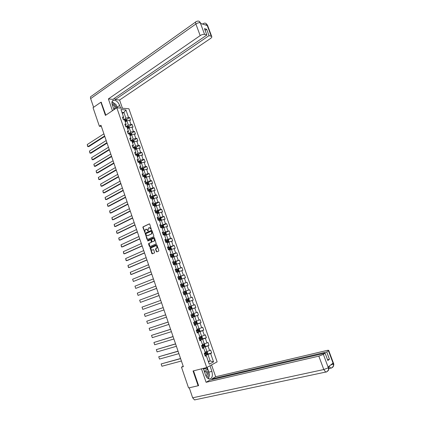 <?xml version="1.0" encoding="UTF-8"?>
<svg xmlns="http://www.w3.org/2000/svg" width="421" height="421" viewBox="0 0 421 421"><rect width="100%" height="100%" fill="white"/><g stroke="black" fill="none" stroke-linecap="round" stroke-linejoin="round"><path stroke-width="0.63" d="M151.323 229.519L149.765 224.188L149.26 223.888L143.008 226.866L142.893 227.435L144.908 232.497L145.177 229.619L145.929 229.224L147.529 230.176L148.097 231.013L148.371 228.124L149.129 227.719L150.75 228.677L151.323 229.519M156.349 251.579L156.859 251.89L158.638 251.126L158.833 250.511L156.944 245.022L156.433 244.712L150.071 247.532L151.834 253.521L152.339 253.837L154.56 252.858L153.849 249.969L153.344 249.658L152.291 250.116C150.976 249.99 150.613 249.221 151.202 247.811L155.575 245.832C156.896 245.953 157.27 246.722 156.686 248.143L155.638 248.685L155.544 249.232L156.349 251.579L156.991 251.837M101.403 102.282L100.893 102.235L105.413 115.412L116.828 107.781L206.706 367.538L193.05 370.969L198.117 385.747L188.566 387.946L181.477 367.149L183.345 366.665L100.966 125.242L99.393 126.279L101.35 126.363M100.893 102.235L93.046 107.671L99.393 126.279M153.67 236.691L153.86 236.07L151.981 230.619L151.476 230.319L145.187 233.245L146.934 239.217L147.434 239.517L153.67 236.691M154.46 237.807L156.244 243.833L149.881 246.664L149.381 246.359L148.581 244.038L148.771 243.422L151.381 242.238L150.95 240.133L150.45 239.828L147.824 241.012L147.545 240.407L153.949 237.502L154.46 237.807M116.828 107.781L128.91 108.765L217.136 361.865L206.706 367.538L207.421 369.58M207.4 354.129L211.663 352.982L210.642 350.046L209.616 350.561L207.979 345.857L209.011 345.352L207.99 342.42L206.958 342.92L205.327 338.226L206.358 337.742L205.343 334.821L204.311 335.3L202.685 330.622L203.722 330.159L202.706 327.249L201.67 327.706L200.049 323.044L201.091 322.602L200.08 319.697L199.033 320.134L197.417 315.487L198.465 315.061L197.46 312.172L196.407 312.587L194.797 307.956L195.849 307.551L194.844 304.667L193.792 305.067L192.186 300.447L193.244 300.062L192.244 297.189L191.181 297.568L189.582 292.963L190.645 292.595L189.645 289.732L188.582 290.09L186.987 285.501L188.055 285.154L187.061 282.296L185.993 282.638L184.398 278.065L185.472 277.734L184.482 274.887L183.409 275.208L181.819 270.65L182.898 270.34L181.909 267.503L180.83 267.803L179.251 263.257L180.33 262.967L179.346 260.141L178.262 260.42L176.688 255.889L177.773 255.621L176.794 252.8L175.704 253.063L174.131 248.543L175.225 248.295L174.247 245.48L173.152 245.727L171.584 241.222L172.678 240.991L171.705 238.186L170.605 238.412L169.047 233.923L170.147 233.708L169.174 230.913L168.074 231.124L166.516 226.645L167.621 226.451L166.648 223.667L165.542 223.851L163.99 219.394L165.1 219.215L164.132 216.436L163.022 216.61L161.475 212.158L162.59 212L161.627 209.232L160.512 209.384L158.97 204.953L160.085 204.811L159.127 202.048L158.007 202.185L156.47 197.765L157.591 197.638L156.633 194.891L155.507 195.007L153.975 190.597L155.102 190.492L154.149 187.75L153.018 187.85L151.492 183.456L152.623 183.367L151.671 180.635L150.539 180.714L149.013 176.336L150.15 176.267L149.202 173.541L148.066 173.605L146.545 169.237L147.687 169.184L146.74 166.463L145.598 166.511L144.082 162.159L145.229 162.122L144.287 159.417L143.14 159.443L141.63 155.102L142.777 155.086L141.84 152.386L140.688 152.397L139.183 148.071L140.335 148.071L139.398 145.377L138.246 145.371L136.746 141.056L137.899 141.072L136.967 138.388L135.809 138.367L134.31 134.067L135.473 134.099L134.541 131.42L133.378 131.384L131.889 127.095L133.052 127.147L132.126 124.479L130.957 124.421L129.468 120.148L130.642 120.217L129.715 117.554L128.542 117.48L125.921 109.939L120.964 109.549L123.6 117.17L122.4 117.091L123.337 119.796L124.537 119.864L126.032 124.179L124.837 124.121L125.774 126.832L126.974 126.884L128.473 131.215L127.279 131.173L128.221 133.889L129.415 133.925L130.92 138.267L129.731 138.246L130.673 140.972L131.862 140.988L133.373 145.345L132.189 145.34L133.136 148.071L134.32 148.071L135.836 152.444L134.657 152.455L135.604 155.196L136.783 155.175L138.304 159.564L137.13 159.591L138.083 162.343L139.256 162.306L140.782 166.705L139.609 166.753L140.567 169.51L141.735 169.458L143.266 173.868L142.098 173.936L143.056 176.704L144.813 176.425L145.177 176.688M211.663 352.982L210.642 353.508L213.552 361.876L209.263 364.191L206.332 355.729L205.28 356.266L204.248 353.282L205.295 352.751L203.648 347.988L202.59 348.509L201.559 345.53L202.617 345.02L200.97 340.273L199.912 340.773L198.886 337.805L199.943 337.316L198.307 332.585L197.239 333.064L196.218 330.106L197.281 329.638L195.649 324.923L194.576 325.38L193.555 322.428L194.628 321.981L192.997 317.281L191.923 317.718L190.902 314.776L191.981 314.35L190.355 309.667L189.276 310.082L188.261 307.151L189.345 306.746L187.724 302.073L186.64 302.473L185.629 299.552L186.714 299.163L185.103 294.505L184.009 294.884L183.003 291.974L184.093 291.606L182.482 286.964L181.388 287.322L180.383 284.417L181.483 284.07L179.878 279.444L178.778 279.781L177.773 276.886L178.878 276.56L177.278 271.95L176.173 272.266L175.173 269.382L176.278 269.072L174.689 264.477L173.578 264.777L172.578 261.899L173.694 261.609L172.105 257.031L170.989 257.31L169.995 254.442L171.115 254.173L169.531 249.606L168.411 249.864L167.421 247.006L168.542 246.759L166.963 242.207L165.837 242.443L164.853 239.596L165.979 239.365L164.406 234.829L163.274 235.05L162.29 232.208L163.422 231.997L161.853 227.472L160.722 227.672L159.738 224.846L160.875 224.651L159.312 220.141L158.175 220.325L157.196 217.504L158.338 217.325L156.775 212.831L155.633 212.994L154.66 210.184L155.807 210.026L154.249 205.548L153.102 205.69L152.134 202.89L153.281 202.748L151.734 198.286L150.581 198.412L149.613 195.618L150.765 195.497L149.223 191.045L148.066 191.15L147.097 188.366L148.255 188.266L146.719 183.824L145.555 183.914L144.592 181.141L145.755 181.056L144.224 176.631M202.306 347.678L205.295 346.846L206.932 351.556L205.059 352.067M202.443 348.078L203.648 347.988M206.932 351.556L209.616 350.561M205.295 346.846L207.979 345.857M199.67 340.073L202.643 339.21L204.274 343.91L202.412 344.436M199.786 340.41L200.97 340.273M204.274 343.91L206.958 342.92M202.643 339.21L205.327 338.226M197.044 332.49L200.001 331.601L201.627 336.279L199.775 336.826M197.139 332.764L198.307 332.585M201.627 336.279L204.311 335.3M200.001 331.601L202.685 330.622M194.423 324.928L197.365 324.012L198.986 328.68L197.144 329.238M194.497 325.144L195.649 324.923M198.986 328.68L201.67 327.706M197.365 324.012L200.049 323.044M191.813 317.392L194.739 316.45L196.354 321.102L194.523 321.681M191.865 317.55L192.997 317.281M196.354 321.102L199.033 320.134M194.739 316.45L197.417 315.487M189.208 309.882L192.123 308.909L193.734 313.545L191.908 314.14M189.24 309.977L190.355 309.667M193.734 313.545L196.407 312.587M192.123 308.909L194.797 307.956M186.614 302.394L189.513 301.394L191.118 306.014L189.303 306.63M186.624 302.431L187.724 302.073M191.118 306.014L193.792 305.067M189.513 301.394L192.186 300.447M185.114 294.542L186.908 293.9L188.508 298.51L186.708 299.142M188.508 298.51L191.181 297.568M186.908 293.9L189.582 292.963M182.53 287.09L184.319 286.433L185.914 291.027L183.035 292.063M183.019 292.021L184.093 291.606M185.914 291.027L188.582 290.09M184.319 286.433L186.987 285.501M179.951 279.66L181.735 278.986L183.324 283.565L180.456 284.633M180.42 284.528L181.483 284.07M183.324 283.565L185.993 282.638M181.735 278.986L184.398 278.065M177.383 272.255L179.157 271.566L180.741 276.129L177.888 277.223M177.836 277.06L178.878 276.56M180.741 276.129L183.409 275.208M179.157 271.566L181.819 270.65M174.826 264.877L176.588 264.167L178.167 268.719L175.331 269.835M175.257 269.619L176.278 269.072M178.167 268.719L180.83 267.803M176.588 264.167L179.251 263.257M172.273 257.515L174.026 256.794L175.599 261.33L172.778 262.472M172.684 262.199L173.694 261.609M175.599 261.33L178.262 260.42M174.026 256.794L176.688 255.889M169.731 250.179L171.473 249.442L173.042 253.963L170.237 255.137M170.121 254.8L171.115 254.173M173.042 253.963L175.704 253.063M171.473 249.442L174.131 248.543M167.195 242.87L168.926 242.112L170.494 246.617L167.7 247.816M167.563 247.427L168.542 246.759M170.494 246.617L173.152 245.727M168.926 242.112L171.584 241.222M164.664 235.576L166.39 234.802L167.953 239.296L165.174 240.523M165.016 240.075L165.979 239.365M167.953 239.296L170.605 238.412M166.39 234.802L169.047 233.923M162.143 228.308L163.864 227.519L165.416 232.003L162.653 233.25M162.48 232.75L163.422 231.997M165.416 232.003L168.074 231.124M163.864 227.519L166.516 226.645M159.633 221.067L161.343 220.262L162.89 224.725L160.143 226.003M159.948 225.445L160.875 224.651M162.89 224.725L165.542 223.851M161.343 220.262L163.99 219.394M157.128 213.842L158.828 213.021L160.375 217.473L157.638 218.773M157.422 218.162L158.338 217.325M160.375 217.473L163.022 216.61M158.828 213.021L161.475 212.158M154.628 206.643L156.323 205.806L157.864 210.242L155.138 211.568M154.907 210.905L155.807 210.026M157.864 210.242L160.512 209.384M156.323 205.806L158.97 204.953M152.139 199.465L153.828 198.612L155.36 203.038L152.649 204.39M152.402 203.669L153.123 203.306L153.281 202.748M155.36 203.038L158.007 202.185M153.828 198.612L156.47 197.765M149.66 192.308L151.334 191.439L152.865 195.849L150.171 197.228M149.902 196.454L150.618 196.086L150.765 195.497M152.865 195.849L155.507 195.007M151.334 191.439L153.975 190.597M147.187 185.177L148.855 184.293L150.381 188.687L147.697 190.092M147.408 189.261L148.124 188.887L148.255 188.266M150.381 188.687L153.018 187.85M148.855 184.293L151.492 183.456M144.719 178.062L146.376 177.162L147.903 181.546L145.229 182.972M144.924 182.093L145.634 181.714L145.755 181.056M147.903 181.546L150.539 180.714M146.376 177.162L149.013 176.336M142.261 170.973L143.914 170.058L145.429 174.426L142.772 175.878M142.451 174.941L143.156 174.557L143.266 173.868M145.429 174.426L148.066 173.605M143.914 170.058L146.545 169.237M139.814 163.901L141.451 162.974L142.966 167.332L140.319 168.805M139.977 167.816L140.682 167.426L140.782 166.705M142.966 167.332L145.598 166.511M141.451 162.974L144.082 162.159M137.367 156.854L138.998 155.912L140.509 160.254L137.877 161.753M137.52 160.717L138.214 160.317L138.304 159.564M140.509 160.254L143.14 159.443M138.998 155.912L141.63 155.102M134.93 149.829L136.557 148.871L138.056 153.202L135.441 154.728M135.062 153.633L135.757 153.228L135.836 152.444M138.056 153.202L140.688 152.397M136.557 148.871L139.183 148.071M132.499 142.824L134.12 141.851L135.615 146.171L133.015 147.718M132.615 146.571L133.31 146.161L133.373 145.345M135.615 146.171L138.246 145.371M134.12 141.851L136.746 141.056M130.078 135.846L131.689 134.857L133.183 139.156L130.594 140.73M130.178 139.535L130.868 139.114L130.92 138.267M133.183 139.156L135.809 138.367M131.689 134.857L134.31 134.067M127.663 128.884L129.268 127.879L130.757 132.168L128.179 133.767M127.747 132.52L128.431 132.094L128.473 131.215M130.757 132.168L133.378 131.384M129.268 127.879L131.889 127.095M125.258 121.943L126.853 120.922L128.337 125.2L125.774 126.821M125.321 125.521L126.005 125.09L126.032 124.179M128.337 125.2L130.957 124.421M126.853 120.922L129.468 120.148M122.337 113.517L123.921 112.481L125.926 118.254L123.516 119.806M122.906 118.548L123.585 118.112L123.6 117.17M125.926 118.254L128.542 117.48M121.927 112.333L123.921 112.481L125.921 109.939M198.117 385.747L198.554 385.494M183.209 366.265L181.477 367.149M208.295 361.397L210.179 360.913L207.953 354.508L204.948 355.313M208.448 361.828L210.179 360.913L213.552 361.876M205.111 355.771L206.332 355.729M207.953 354.508L210.642 353.508M126.447 119.648L129.715 117.554M128.826 126.553L132.126 124.479M131.21 133.478L134.541 131.42M133.604 140.425L136.967 138.388M136.004 147.392L139.398 145.377M138.409 154.375L141.84 152.386M140.819 161.385L144.287 159.417M143.235 168.416L146.74 166.463M145.661 175.468L149.202 173.541M148.092 182.54L151.671 180.635M150.529 189.639L154.149 187.75M152.97 196.754L156.633 194.891M155.423 203.896L159.127 202.048M157.88 211.053L161.627 209.232M160.338 218.236L164.132 216.436M162.806 225.445L166.648 223.667M165.279 232.671L169.174 230.913M167.763 239.923L171.705 238.186M170.247 247.195L174.247 245.48M172.557 254.563L176.794 252.8M174.573 262.078L179.346 260.141M175.762 269.924L181.909 267.503M177.946 277.392L184.482 274.887M180.493 284.738L187.061 282.296M183.051 292.111L189.645 289.732M186.598 302.357L193.244 300.062M189.171 309.782L195.849 307.551M191.755 317.229L198.465 315.061M194.465 324.665L201.091 322.602M198.596 331.701L203.722 330.159M201.833 339.058L206.358 337.742M202.233 347.472L209.011 345.352M151.418 229.44L151.065 228.619L149.529 227.629M146.324 229.135L147.85 230.119L148.197 230.934M149.492 223.877L143.329 226.808L143.214 227.382L145.003 232.413M151.692 230.303L145.508 233.187L145.398 233.75L147.545 239.47M151.671 231.35L151.313 231.14L145.861 233.66L145.961 234.755L147.56 235.718L151.555 233.834L151.671 231.35L151.986 231.292L151.418 231.124M151.986 231.292L151.87 233.776L147.876 235.66M150.576 239.802L151.265 240.07L151.797 241.617L151.607 242.233L149.002 243.417L150.002 246.611M154.16 237.491L147.924 240.307L147.971 240.949M153.933 241.117L154.17 240.959C154.775 239.533 154.412 238.76 153.081 238.644L151.539 239.354L151.97 241.459L152.476 241.77L154.486 240.891C155.091 239.486 154.733 238.712 153.412 238.575M154.244 241.054L152.791 241.701M155.891 245.769C157.212 245.885 157.58 246.653 157.001 248.074L155.954 248.616L155.859 249.164L156.665 251.505M153.533 249.642L152.607 250.048M156.628 244.696L150.386 247.464L150.286 248.016L152.47 253.779M127.021 120.874L126.637 119.764L125.837 119.285L123.858 119.822M104.629 135.983L87.952 146.619L87.247 144.524L103.898 133.836M125.721 121.648L125.216 121.827M87.247 144.524L87.71 146.55L88.773 146.624L104.782 136.42M124.926 120.98L126.053 120.669L125.847 120.138L124.742 120.448M124.805 120.638L125.737 120.659M116.096 108.271L116.101 108.197C115.591 105.229 114.233 103.803 112.028 103.913M113.633 108.723L114.233 108.829L114.986 107.955C114.78 106.234 113.959 105.218 112.528 104.924L112.333 104.961M111.96 102.04L116.007 104.519L117.143 107.808M113.781 109.155L114.391 109.413M206.679 377.174C207.653 376.963 208.163 376.079 208.2 374.516C207.464 370.838 206.158 369.77 204.29 371.322M206.085 376.211L207.069 374.406C206.948 372.938 206.416 372.017 205.469 371.648L204.527 372.011M203.727 369.68L204.227 368.501L207.779 369.701L209.611 374.985L208.132 378.568M203.39 368.712L204.227 368.501M116.343 105.487L117.117 107.139L119.664 105.434C118.227 102.114 116.27 100.356 113.791 100.161C112.012 100.551 111.507 102.098 112.275 104.797L113.97 109.692M119.664 105.434L120.585 108.086M122.437 108.239L119.585 100.024L115.217 99.598L209.021 35.632L211.263 36.259L206.953 24.771L207.185 25.486L200.596 23.487L200.285 22.739L204.574 34.385C203.29 34.18 201.827 34.585 200.185 35.606L195.886 23.997L90.652 98.619L93.604 107.287M114.701 98.119L115.217 99.598M205.127 30.354L206.664 29.286L204.49 28.649L206.864 35.027L112.881 99.372L108.386 98.93L200.185 35.606M112.449 110.707L108.386 98.93M119.585 100.024L210.558 38.448C211.621 37.69 212.016 37.059 211.737 36.548L211.263 36.259M90.652 98.619C90.252 97.219 90.531 96.398 91.483 96.167L195.665 21.992M206.864 35.027L204.574 34.385M206.664 29.286L209.021 35.632M101.193 102.261L105.813 115.144M115.254 104.008L112.318 102.008M117.117 107.139L117.354 107.823M205.185 24.881L206.937 24.828M204.459 23.129C205.595 23.013 206.427 23.56 206.953 24.765M197.828 21.071C198.949 20.971 199.77 21.524 200.285 22.734M203.285 368.401L205.548 374.953C206.379 377.179 207.542 378.511 209.048 378.953C212.058 378.753 213.01 376.232 211.9 371.39L209.953 365.77M201.464 368.854L206.101 382.3L209.937 380.074L325.112 353.145L323.375 354.398L328.343 367.775L328.112 366.954L332.995 363.165L333.327 363.991M212.158 379.553L211.937 378.916L215.668 376.753L326.717 350.504C328.048 350.204 328.712 350.188 328.717 350.451L326.743 351.972L211.937 378.916M211.553 364.902L215.668 376.753M206.101 382.3L318.834 356.14L323.375 354.398M195.476 399.766L194.507 399.913L192.66 397.813L189.271 387.783M325.112 353.145L327.838 360.481L329.459 359.266L326.743 351.972M189.245 387.799L198.607 385.647L193.528 370.848M329.459 359.266L327.543 359.697M208.4 378.716L209.363 375.579M209.295 374.069L208.837 372.138L211.9 371.39M207.158 367.291L208.837 372.138M206.001 369.101L205.559 367.828M328.638 367.249L328.401 367.728M326.68 371.811L328.554 370.001L328.401 367.849M331.622 367.912L333.469 366.144L333.332 363.886L328.438 350.751M129.436 127.826L129.036 126.679L128.242 126.205L126.021 126.842M106.918 142.693L90.162 153.181L89.457 151.076L106.187 140.54M128.163 128.573L127.621 128.763M89.457 151.076L89.92 153.102L90.978 153.17L107.066 143.119M127.331 127.916L128.458 127.6L128.252 127.068L127.142 127.379M127.205 127.563L128.142 127.589M131.857 134.804L131.447 133.615L130.652 133.152L128.216 133.873M109.218 149.429L92.378 159.759L91.667 157.649L108.481 147.266M130.61 135.515L130.036 135.72M91.667 157.649L92.131 159.675L93.194 159.738L109.355 149.834M129.742 134.867L130.863 134.552L130.663 134.015L129.557 134.336M129.615 134.51L130.557 134.541M134.288 141.798L133.862 140.572L133.068 140.114L130.631 140.84M111.523 156.18L94.599 166.353L93.888 164.237L110.781 154.012M133.073 142.482L132.457 142.698M93.888 164.237L94.351 166.263L95.414 166.327L111.654 156.57M132.162 141.845L133.278 141.524L133.083 140.988L131.973 141.309M132.031 141.477L132.973 141.514M136.725 148.818L136.288 147.55L135.494 147.103L133.052 147.834M113.833 162.953L96.83 172.973L96.114 170.847L113.091 160.78M135.541 149.471L134.883 149.697M96.114 170.847L96.577 172.868L97.64 172.931L113.959 163.322M134.588 148.839L135.704 148.518L135.509 147.981L134.399 148.303M134.457 148.466L135.399 148.508M139.172 155.859L138.714 154.549L137.925 154.107L135.483 154.849M116.149 169.742L99.067 179.604L98.346 177.478L115.407 167.563M138.02 156.48L137.32 156.717M98.346 177.478L98.809 179.499L99.872 179.556L116.27 170.1M137.02 155.859L138.13 155.533L137.946 154.991L136.83 155.317M136.888 155.47L137.835 155.523M141.624 162.922L141.156 161.569L140.388 161.148L137.92 161.885M118.475 176.557L101.303 186.261L100.587 184.124L117.727 174.368M140.509 163.506L139.761 163.758M100.587 184.124L101.045 186.145L102.108 186.198L118.59 176.894M139.462 162.901L140.572 162.569L140.388 162.027L139.272 162.359M139.325 162.501L140.272 162.553M140.388 161.148L141.093 163.18M140.388 162.027L139.898 162.306L140.388 162.027M144.019 170.026L143.598 168.616L142.835 168.2L140.367 168.942M120.806 183.388L103.55 192.934L102.829 190.792L120.059 181.198M143.014 170.558L142.209 170.821M102.829 190.792L103.292 192.807L104.355 192.86L120.916 183.709M141.909 169.963L143.024 169.626L142.84 169.084L141.593 169.463M141.772 169.552L142.724 169.61M142.835 168.2L143.55 170.258M146.419 177.152L146.05 175.678L145.271 175.262L142.819 176.02M123.142 190.239L105.808 199.628L105.082 197.481L122.395 188.04M145.524 177.625L144.666 177.909M105.082 197.481L105.539 199.496L106.608 199.543L123.248 190.545M144.366 177.041L145.482 176.704L145.303 176.157L143.729 176.662M148.823 184.309L148.513 182.761L147.729 182.356L145.282 183.119M125.49 197.112L108.065 206.337L107.344 204.185L124.737 194.907M148.05 184.719L147.129 185.014M107.344 204.185L107.797 206.195L108.865 206.243L125.59 197.402M147.439 185.04L147.171 185.135M146.829 184.145L147.945 183.809L147.771 183.256L145.829 183.893M146.313 183.856L147.282 183.519L147.639 183.788M151.223 191.497L151.455 191.239L150.981 189.871L150.202 189.471L147.75 190.239M127.842 204.006L110.334 213.068L109.607 210.91L127.089 201.796M150.023 192.123L149.644 192.26M150.586 191.829L149.602 192.144M109.607 210.91L110.065 212.921L111.128 212.963L127.931 204.274M149.302 191.276L150.418 190.929L150.244 190.376L148.05 191.108M148.371 191.123L149.755 190.634L150.108 190.908M153.644 198.701L153.933 198.37L153.455 196.996L152.697 196.618L150.223 197.386M130.2 210.921L112.607 219.82L111.881 217.652L129.442 208.7M152.607 199.228L152.118 199.401M153.139 198.959L152.081 199.296M111.881 217.652L112.333 219.662L113.402 219.704L130.284 211.168M151.781 198.423L152.897 198.075L152.728 197.523L150.529 198.254M150.565 198.365L152.234 197.77L152.586 198.054M152.697 196.618L153.455 198.796M156.08 205.927L156.417 205.527L155.938 204.148L155.165 203.764L152.707 204.548M132.568 217.857L114.886 226.587L114.154 224.419L131.81 215.631M155.202 206.358L154.607 206.569M155.702 206.111L154.57 206.469M114.154 224.419L114.612 226.424L115.675 226.466L132.647 218.089M154.265 205.595L155.386 205.243L155.223 204.685L153.012 205.427M153.044 205.527L154.686 204.938L155.07 205.216M158.528 213.168L158.912 212.705L158.433 211.321L157.675 210.958L155.196 211.737M134.941 224.809L117.175 233.381L116.443 231.203L134.178 222.577M157.801 213.515L157.096 213.752M158.28 213.284L157.065 213.663M116.443 231.203L116.896 233.208L117.964 233.245L135.015 225.025M156.533 212.868L157.88 212.431L157.717 211.874L155.502 212.616M155.533 212.71L157.18 212.121L157.565 212.405M157.675 210.958L158.454 213.2M160.99 220.425L161.411 219.904L160.927 218.515L160.175 218.162L157.696 218.946M137.32 231.787L119.469 240.191L118.733 238.007L136.557 229.55M160.406 220.699L159.596 220.962M160.875 220.478L159.57 220.883M118.733 238.007L119.185 240.012L120.253 240.044L137.388 231.982M158.517 220.267L160.38 219.641L160.227 219.083L158.001 219.83M158.033 219.915L159.727 219.315L160.064 219.615M160.175 218.162L160.964 220.436M162.106 228.198L163.469 227.698L163.916 227.124L163.437 225.735L162.664 225.377L160.201 226.182M139.709 238.781L121.769 247.016L121.032 244.827L138.941 236.539M163.469 227.698L162.08 228.119M121.032 244.827L121.485 246.832L122.548 246.859L139.767 238.96M160.701 227.619L162.89 226.877L162.738 226.314L160.512 227.066M160.538 227.14L162.238 226.545L162.574 226.845M164.622 235.45L165.99 234.955L166.432 234.371L165.948 232.976L165.2 232.634L162.716 233.434M142.103 245.801L124.074 253.868L123.337 251.669L141.335 243.548M165.99 234.955L164.595 235.381M123.337 251.669L123.785 253.674L124.853 253.7L142.156 245.959M163.216 234.881L165.411 234.134L165.258 233.566L163.022 234.323M163.048 234.392L164.758 233.792L165.09 234.102M165.2 232.634L166 234.939M167.142 242.728L168.516 242.233L168.958 241.633L168.468 240.238L167.726 239.902L165.237 240.712M144.503 252.837L126.389 260.736L125.647 258.536L143.735 250.579M168.516 242.233L167.121 242.67M125.647 258.536L126.095 260.536L127.168 260.557L144.55 252.979M165.742 242.164L167.937 241.412L167.79 240.844L165.548 241.601M165.569 241.665L167.29 241.065L167.611 241.38M167.726 239.902L168.526 242.217M169.674 250.027L171.047 249.532L171.489 248.927L171 247.522L170.237 247.19L167.769 248.016M146.913 259.899L128.71 267.63L127.963 265.419L146.14 257.631M170.258 247.195L171.063 249.516L169.658 249.974M127.963 265.419L128.416 267.414L129.484 267.435L146.955 260.02M168.274 249.469L170.468 248.711L170.326 248.143L168.079 248.906M168.095 248.958L169.826 248.358L170.142 248.685M172.215 257.352L173.589 256.857L174.026 256.236L173.536 254.826L172.773 254.505L170.305 255.337M149.329 266.977L131.036 274.539L130.289 272.319L148.555 264.709M173.589 256.857L172.2 257.305M130.289 272.319L130.736 274.318L131.81 274.334L149.366 267.082M170.81 256.794L173.01 256.036L172.873 255.463L170.616 256.231M170.631 256.278L172.368 255.673L172.684 256.01M174.762 264.693L176.141 264.204L176.573 263.572L176.083 262.157L175.325 261.846L172.852 262.683M151.755 274.082L133.373 281.465L132.62 279.244L150.976 271.803M176.141 264.204L174.752 264.662M132.62 279.244L133.373 281.465L151.781 274.166M173.357 264.146L175.562 263.383L175.425 262.809L173.163 263.578M173.178 263.62L174.92 263.014L175.231 263.357M177.32 272.066L178.699 271.571L179.13 270.929L178.636 269.514L177.878 269.208L175.404 270.05M154.186 281.207L135.709 288.417L134.962 286.185L153.402 278.918M178.699 271.571L177.309 272.034M134.962 286.185L135.709 288.417L154.207 281.27M175.915 271.519L178.12 270.75L177.988 270.177L175.715 270.95M175.725 270.982L177.478 270.377L177.783 270.729M179.883 279.455L181.267 278.965L181.693 278.307L181.198 276.886L180.462 276.597L177.967 277.444M156.623 288.353L138.062 295.389L137.304 293.153L155.838 286.059M181.267 278.965L179.646 279.518M137.304 293.153L138.062 295.389L156.638 288.396M178.478 278.918L180.683 278.144L180.556 277.565L178.278 278.344M178.288 278.37L180.046 277.76L180.346 278.128M180.462 276.597L181.277 278.944M183.84 286.38L181.362 287.243L183.84 286.38L184.261 285.712L183.766 284.286L183.014 284.001L180.535 284.859M159.07 295.516L140.414 302.378L139.661 300.136L158.28 293.216M139.661 300.136L140.414 302.378L159.075 295.547M181.046 286.338L183.261 285.564L183.13 284.98L180.851 285.764M180.856 285.78L182.619 285.17L182.914 285.549M185.614 291.437L186.435 293.8L183.94 294.689L186.424 293.816L186.84 293.137L186.345 291.711L185.593 291.432L183.114 292.3M161.522 302.704L142.777 309.393L142.019 307.141L160.733 300.399M142.019 307.141L142.777 309.393L161.522 302.715M183.63 293.779L185.84 293L185.719 292.416L183.43 293.205L185.203 292.6L185.487 293M188.182 298.884L185.698 299.763L188.182 298.884L188.929 299.152L189.429 300.589L189.024 301.262L188.198 298.894M163.19 307.598L144.387 314.166L163.19 307.604M189.024 301.262L186.529 302.157M163.98 309.919L145.145 316.424L144.387 314.166L145.145 316.424M188.308 299.878L187.798 300.057L187.892 300.652L186.214 301.241L188.429 300.462L188.308 299.878L186.014 300.673M189.129 309.651L191.608 308.767L192.023 308.061L191.523 306.625L190.776 306.362L188.292 307.246M190.776 306.362L188.292 307.235M165.648 314.803L146.761 321.218L165.658 314.829M166.448 317.15L147.518 323.481L146.761 321.218L147.518 323.481M190.913 307.362L190.392 307.535L190.487 308.135L188.808 308.725L190.213 308.246L191.029 307.951L190.913 307.362L188.608 308.161M191.734 317.166L194.218 316.276L194.628 315.561L194.123 314.119L193.381 313.866L191.444 314.561M193.381 313.866L191.897 314.382M168.116 322.033L149.139 328.285L168.132 322.076M168.921 324.402L149.902 330.553L149.139 328.285L149.902 330.553M191.413 316.25L193.634 315.461L193.518 314.871L191.213 315.671M193.013 315.04L193.092 315.639L191.408 316.229M194.344 324.707L196.833 323.807L197.239 323.081L196.733 321.633L195.991 321.391L194.602 321.907M195.991 321.391L194.591 321.876M170.589 329.28L151.528 335.374L170.61 329.348M171.405 331.68L152.291 337.647L151.528 335.374L152.291 337.647M194.028 323.786L196.249 322.996L196.139 322.402L193.823 323.207M195.644 322.565L195.702 323.165L194.018 323.76M196.965 332.274L199.454 331.364L199.859 330.627L199.354 329.175L198.612 328.943L197.223 329.464M198.612 328.943L197.212 329.427M173.068 336.553L153.923 342.483L173.099 336.637M173.899 338.979L154.691 344.767L153.923 342.483L154.691 344.767M196.649 331.348L198.875 330.553L198.765 329.959L196.444 330.769M198.286 330.122L198.323 330.722L196.633 331.311M199.596 339.863L202.085 338.947L202.485 338.195L201.98 336.737L201.243 336.516L199.849 337.042M201.243 336.516L199.838 337M175.557 343.846L156.323 349.614L175.594 343.952M176.394 346.299L157.096 351.903L156.323 349.614L157.096 351.903M199.275 338.937L201.506 338.137L201.396 337.537L199.075 338.352M200.928 337.7L200.954 338.295L199.259 338.889M203.896 344.115L204.738 346.53L205.122 345.788L204.617 344.325L203.88 344.11L202.49 344.646M203.88 344.11L202.469 344.594M178.057 351.161L158.733 356.766L178.099 351.288M178.899 353.645L159.506 359.06L158.733 356.766L159.506 359.06M201.912 346.546L204.143 345.741L204.038 345.141L201.706 345.957M203.58 345.299L203.59 345.899L201.891 346.488M204.88 355.108L207.374 354.182L207.769 353.403L207.258 351.935L206.527 351.735L205.132 352.277M206.527 351.735L205.111 352.214M180.556 358.503L161.148 363.939L180.609 358.645M181.414 361.007L161.922 366.244L161.148 363.939L161.922 366.244M204.559 354.177L206.79 353.372L206.69 352.766L204.353 353.593M206.237 352.924L206.232 353.519L204.538 354.114M151.065 228.619L150.75 228.677M148.066 230.75L147.75 230.808M147.85 230.119L147.529 230.176M144.877 232.234L144.556 232.292M143.214 227.382L142.893 227.435M143.398 226.766L143.077 226.819M151.281 229.256L150.965 229.308M147.25 239.154L146.934 239.217M145.398 233.75L145.082 233.813M145.582 233.134L145.266 233.197M151.613 233.95L151.292 234.008M152.218 231.96L151.897 232.018M149.697 246.29L149.381 246.359M148.902 243.97L148.581 244.038M149.087 243.359L148.771 243.422M151.607 242.233L151.292 242.296M151.797 241.617L151.481 241.68M151.265 240.07L150.95 240.133M147.924 240.307L147.603 240.37M155.859 249.164L155.544 249.232M156.049 248.548L155.738 248.616M156.744 248.248L156.428 248.316M152.149 253.447L151.834 253.521M150.286 248.016L149.971 248.085M150.476 247.401L150.16 247.469M126.5 121.148L125.858 119.296M125.037 120.343L124.748 119.496M125.516 121.716L125.221 120.874M125.374 120.443L125.847 120.138M200.27 22.792C198.98 22.555 197.517 22.955 195.886 23.997C195.365 22.408 195.533 21.571 196.381 21.482L197.775 21.076M202.412 24.013L204.406 23.139M207.595 25.434L207.011 24.85M200.959 23.434L200.343 22.818M192.66 397.813L323.796 369.538L318.834 356.14M331.48 368.054L330.701 368.149L329.054 366.223M326.538 371.953L325.701 372.064L323.796 369.538L328.343 367.775M333.553 363.428L333.332 363.886M330.296 365.26L333.274 363.928M128.915 128.1L128.263 126.221M127.442 127.274L127.147 126.426M127.921 128.652L127.626 127.805M127.779 127.368L128.252 127.068M131.336 135.073L130.673 133.162M129.852 134.225L129.557 133.378M130.331 135.609L130.042 134.762M130.184 134.315L130.663 134.015M133.762 142.066L133.089 140.13M132.273 141.198L131.978 140.346M132.752 142.587L132.457 141.735M132.604 141.277L133.083 140.988M136.199 149.081L135.515 147.113M134.699 148.192L134.404 147.339M135.183 149.587L134.883 148.734M135.025 148.266L135.509 147.981M138.641 156.117L137.946 154.123M137.13 155.212L136.836 154.354M137.614 156.607L137.32 155.749M137.457 155.275L137.946 154.991M139.572 162.248L139.277 161.39M140.061 163.648L139.761 162.79M142.024 169.305L141.724 168.447M142.508 170.71L142.209 169.852M142.84 169.084L142.351 169.353L142.835 169.084M146.013 177.362L145.287 175.273M144.477 176.388L144.177 175.525M144.966 177.799L144.666 176.936M148.487 184.482L147.75 182.367M146.94 183.493L146.64 182.625M147.434 184.903L147.129 184.04M150.965 191.629L150.223 189.482M149.413 190.618L149.113 189.745M149.902 192.034L149.602 191.166M149.729 190.639L150.229 190.381M151.892 197.765L151.592 196.891M152.386 199.186L152.081 198.312M155.954 205.99L155.181 203.775M154.381 204.932L154.075 204.059M154.875 206.358L154.57 205.485M154.686 204.938L155.191 204.69M156.87 212.121L156.57 211.247M157.37 213.552L157.065 212.679M157.18 212.121L157.686 211.879M159.375 219.336L159.07 218.457M159.875 220.772L159.57 219.888M159.68 219.325L160.19 219.088M163.48 227.682L162.685 225.388M161.885 226.572L161.58 225.688M162.385 228.014L162.08 227.13M162.185 226.556L162.701 226.319M164.4 233.829L164.095 232.945M164.9 235.276L164.595 234.386M164.7 233.802L165.216 233.571M166.927 241.107L166.621 240.223M167.432 242.559L167.121 241.67M167.226 241.075L167.742 240.849M169.458 248.411L169.153 247.522M169.963 249.869L169.652 248.974M169.752 248.369L170.273 248.148M173.605 256.842L172.794 254.516M172 255.736L171.689 254.847M172.505 257.194L172.194 256.305M172.294 255.689L172.815 255.473M176.152 264.188L175.341 261.851M174.552 263.088L174.241 262.188M175.057 264.551L174.747 263.651M174.841 263.03L175.368 262.815M178.709 271.556L177.899 269.214M177.109 270.461L176.794 269.561M177.615 271.929L177.304 271.029M177.394 270.393L177.92 270.187M179.672 277.855L179.357 276.95M180.183 279.328L179.867 278.423M179.956 277.781L180.488 277.576M183.851 286.364L183.035 284.007M182.246 285.27L181.93 284.37M182.756 286.748L182.446 285.843M182.53 285.191L183.061 284.991M184.824 292.716L184.514 291.806M185.34 294.195L185.024 293.29M185.108 292.621L185.64 292.427M187.413 300.178L187.098 299.268M187.929 301.662L187.613 300.752M187.892 300.652L188.429 300.462M191.618 308.746L190.797 306.372M190.013 307.667L189.697 306.756M190.529 309.156L190.213 308.246M190.487 308.135L191.029 307.951M194.228 316.255L193.397 313.871M192.618 315.182L192.302 314.261M193.139 316.676L192.818 315.761M193.092 315.639L193.634 315.461M196.844 323.791L196.012 321.397M195.233 322.718L194.912 321.797M195.754 324.217L195.433 323.296M195.702 323.165L196.249 322.996M199.465 331.348L198.633 328.948M197.854 330.274L197.533 329.354M198.375 331.78L198.054 330.859M198.323 330.722L198.875 330.553M202.096 338.926L201.259 336.521M200.485 337.858L200.164 336.932M201.006 339.368L200.685 338.442M200.954 338.295L201.506 338.137M203.122 345.467L202.801 344.541M203.648 346.983L203.327 346.051M203.59 345.899L204.143 345.741M207.385 354.161L206.543 351.74M205.769 353.098L205.448 352.167M206.301 354.619L205.974 353.687M206.232 353.519L206.79 353.372M143.329 226.808L143.008 226.866M145.508 233.187L145.187 233.245M151.87 233.776L151.555 233.834M149.002 243.417L148.687 243.48M151.697 242.17L151.381 242.238M147.86 240.344L147.545 240.407M154.486 240.891L154.17 240.959M155.954 248.616L155.638 248.685M157.001 248.074L156.686 248.143M150.386 247.464L150.071 247.532M204.695 371.838L205.469 371.648M112.218 101.24L113.791 100.161M205.837 23.381L207.495 25.16L211.737 36.548M199.175 21.339L201.028 23.618M333.469 366.149C333.537 365.96 333.195 367.538 330.701 368.149L328.864 368.543M328.554 370.001C329.064 370.048 326.143 372.543 325.701 372.064L194.507 399.913M328.564 369.964C328.938 368.675 328.98 367.817 328.685 367.386L328.433 366.707M333.479 366.107C333.853 364.786 333.895 363.939 333.606 363.56L328.717 350.451M149.755 190.634L150.244 190.376M154.723 204.932L155.223 204.685M157.222 212.11L157.717 211.874M159.727 219.315L160.227 219.083M162.238 226.545L162.738 226.314M164.758 233.792L165.258 233.566M167.29 241.065L167.79 240.844M169.826 248.358L170.326 248.143M172.368 255.673L172.873 255.463M174.92 263.014L175.425 262.809M177.478 270.377L177.988 270.177M180.046 277.76L180.556 277.565M182.619 285.17L183.13 284.98M185.203 292.6L185.719 292.416M193.113 315.003L193.518 314.871M195.839 322.497L196.139 322.402"/></g></svg>
